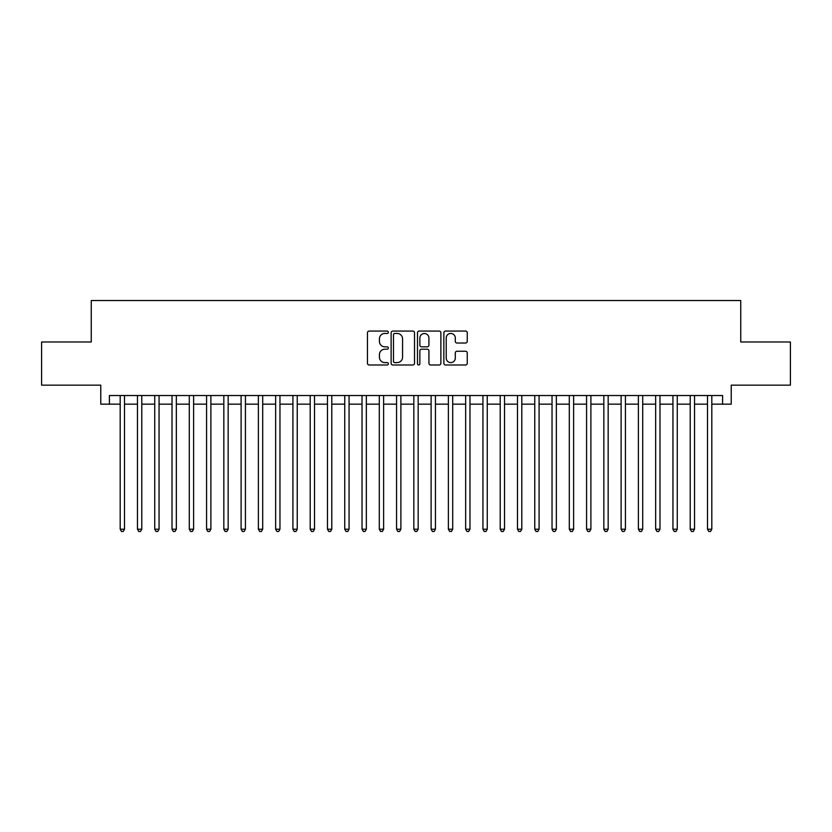 <?xml version="1.0" encoding="UTF-8"?>
<svg xmlns="http://www.w3.org/2000/svg" width="832" height="832" viewBox="0 0 832 832"><rect width="100%" height="100%" fill="white"/><g stroke="black" fill="none" stroke-linecap="round" stroke-linejoin="round"><path stroke-width="1.25" d="M388.367 332.259A1.186 1.186 0 0 0 387.182 331.074L369.158 331.074A1.695 1.695 0 0 0 367.463 332.769L367.463 363.293A1.695 1.695 0 0 0 369.158 364.988L387.182 364.988A1.186 1.186 0 0 0 388.367 363.802A1.186 1.186 0 0 0 387.182 362.606L384.842 362.606A5.429 5.429 0 0 1 379.423 357.188L379.423 354.64A5.429 5.429 0 0 1 384.842 349.211L387.182 349.211A1.186 1.186 0 0 0 388.367 348.026A1.186 1.186 0 0 0 387.182 346.84L384.842 346.84A5.429 5.429 0 0 1 379.423 341.422L379.423 338.874A5.429 5.429 0 0 1 384.842 333.445L387.182 333.445A1.186 1.186 0 0 0 388.367 332.259M465.556 343.023A1.695 1.695 0 0 0 467.251 341.328L467.251 332.769A1.695 1.695 0 0 0 465.556 331.074L445.546 331.074A1.695 1.695 0 0 0 443.851 332.769L443.851 363.293A1.695 1.695 0 0 0 445.546 364.988L465.556 364.988A1.695 1.695 0 0 0 467.251 363.293L467.251 352.945A1.695 1.695 0 0 0 465.556 351.25L456.986 351.25A1.695 1.695 0 0 0 455.291 352.945L455.291 358.072A4.534 4.534 0 0 1 450.757 362.606A4.534 4.534 0 0 1 446.222 358.072L446.222 337.979A4.534 4.534 0 0 1 450.757 333.445A4.534 4.534 0 0 1 455.291 337.979L455.291 341.328A1.695 1.695 0 0 0 456.986 343.023L465.556 343.023M109.398 404.165L109.398 395.533L722.602 395.533L722.602 404.165L731.234 404.165L731.234 385.164L790.4 385.164L790.4 341.983L740.74 341.983L740.74 300.529L91.26 300.529L91.26 341.983L41.6 341.983L41.6 385.164L100.766 385.164L100.766 404.165L120.193 404.165M414.513 332.769A1.695 1.695 0 0 0 412.818 331.074L392.818 331.074A1.695 1.695 0 0 0 391.123 332.769L391.123 363.293A1.695 1.695 0 0 0 392.818 364.988L412.818 364.988A1.695 1.695 0 0 0 414.513 363.293L414.513 332.769M419.182 331.074L439.182 331.074A1.695 1.695 0 0 1 440.877 332.769L440.877 363.293A1.695 1.695 0 0 1 439.182 364.988L430.622 364.988A1.695 1.695 0 0 1 428.927 363.293L428.927 350.917A1.695 1.695 0 0 0 427.232 349.211L421.554 349.211A1.695 1.695 0 0 0 419.858 350.917L419.858 363.802A1.186 1.186 0 0 1 418.673 364.988A1.186 1.186 0 0 1 417.487 363.802L417.487 332.769A1.695 1.695 0 0 1 419.182 331.074M124.509 404.165L137.467 404.165M141.783 404.165L154.742 404.165M159.058 404.165L172.016 404.165M176.332 404.165L189.29 404.165M193.606 404.165L206.565 404.165M210.881 404.165L223.829 404.165M228.155 404.165L241.103 404.165M245.43 404.165L258.378 404.165M262.704 404.165L275.652 404.165M279.968 404.165L292.926 404.165M297.242 404.165L310.201 404.165M314.517 404.165L327.475 404.165M331.791 404.165L344.75 404.165M349.066 404.165L362.024 404.165M366.34 404.165L379.298 404.165M383.614 404.165L396.562 404.165M400.889 404.165L413.837 404.165M418.163 404.165L431.111 404.165M435.438 404.165L448.386 404.165M452.702 404.165L465.66 404.165M469.976 404.165L482.934 404.165M487.25 404.165L500.209 404.165M504.525 404.165L517.483 404.165M521.799 404.165L534.758 404.165M539.074 404.165L552.032 404.165M556.348 404.165L569.296 404.165M573.622 404.165L586.57 404.165M590.897 404.165L603.845 404.165M608.171 404.165L621.119 404.165M625.435 404.165L638.394 404.165M642.71 404.165L655.668 404.165M659.984 404.165L672.942 404.165M677.258 404.165L690.217 404.165M694.533 404.165L707.491 404.165M711.807 404.165L722.602 404.165M394.68 333.445A1.186 1.186 0 0 0 393.494 334.63L393.494 361.421A1.186 1.186 0 0 0 394.68 362.606L397.134 362.606A5.429 5.429 0 0 0 402.563 357.188L402.563 338.874A5.429 5.429 0 0 0 397.134 333.445L394.68 333.445M428.927 338.073A4.534 4.534 0 0 0 424.393 333.528A4.534 4.534 0 0 0 419.858 338.073L419.858 345.145A1.695 1.695 0 0 0 421.554 346.84L427.232 346.84A1.695 1.695 0 0 0 428.927 345.145L428.927 338.073M124.509 395.533L124.509 529.225L120.193 529.225L120.193 395.533M124.509 529.225L123.219 531.471L121.493 531.471L120.193 529.225M141.783 395.533L141.783 529.225L137.467 529.225L137.467 395.533M141.783 529.225L140.494 531.471L138.767 531.471L137.467 529.225M159.058 395.533L159.058 529.225L154.742 529.225L154.742 395.533M159.058 529.225L157.768 531.471L156.031 531.471L154.742 529.225M176.332 395.533L176.332 529.225L172.016 529.225L172.016 395.533M176.332 529.225L175.032 531.471L173.306 531.471L172.016 529.225M193.606 395.533L193.606 529.225L189.29 529.225L189.29 395.533M193.606 529.225L192.306 531.471L190.58 531.471L189.29 529.225M210.881 395.533L210.881 529.225L206.565 529.225L206.565 395.533M210.881 529.225L209.581 531.471L207.854 531.471L206.565 529.225M228.155 395.533L228.155 529.225L223.829 529.225L223.829 395.533M228.155 529.225L226.855 531.471L225.129 531.471L223.829 529.225M245.43 395.533L245.43 529.225L241.103 529.225L241.103 395.533M245.43 529.225L244.13 531.471L242.403 531.471L241.103 529.225M262.704 395.533L262.704 529.225L258.378 529.225L258.378 395.533M262.704 529.225L261.404 531.471L259.678 531.471L258.378 529.225M279.968 395.533L279.968 529.225L275.652 529.225L275.652 395.533M279.968 529.225L278.678 531.471L276.952 531.471L275.652 529.225M297.242 395.533L297.242 529.225L292.926 529.225L292.926 395.533M297.242 529.225L295.953 531.471L294.226 531.471L292.926 529.225M314.517 395.533L314.517 529.225L310.201 529.225L310.201 395.533M314.517 529.225L313.227 531.471L311.501 531.471L310.201 529.225M331.791 395.533L331.791 529.225L327.475 529.225L327.475 395.533M331.791 529.225L330.502 531.471L328.765 531.471L327.475 529.225M349.066 395.533L349.066 529.225L344.75 529.225L344.75 395.533M349.066 529.225L347.766 531.471L346.039 531.471L344.75 529.225M366.34 395.533L366.34 529.225L362.024 529.225L362.024 395.533M366.34 529.225L365.04 531.471L363.314 531.471L362.024 529.225M383.614 395.533L383.614 529.225L379.298 529.225L379.298 395.533M383.614 529.225L382.314 531.471L380.588 531.471L379.298 529.225M400.889 395.533L400.889 529.225L396.562 529.225L396.562 395.533M400.889 529.225L399.589 531.471L397.862 531.471L396.562 529.225M418.163 395.533L418.163 529.225L413.837 529.225L413.837 395.533M418.163 529.225L416.863 531.471L415.137 531.471L413.837 529.225M435.438 395.533L435.438 529.225L431.111 529.225L431.111 395.533M435.438 529.225L434.138 531.471L432.411 531.471L431.111 529.225M452.702 395.533L452.702 529.225L448.386 529.225L448.386 395.533M452.702 529.225L451.412 531.471L449.686 531.471L448.386 529.225M469.976 395.533L469.976 529.225L465.66 529.225L465.66 395.533M469.976 529.225L468.686 531.471L466.96 531.471L465.66 529.225M487.25 395.533L487.25 529.225L482.934 529.225L482.934 395.533M487.25 529.225L485.961 531.471L484.234 531.471L482.934 529.225M504.525 395.533L504.525 529.225L500.209 529.225L500.209 395.533M504.525 529.225L503.235 531.471L501.498 531.471L500.209 529.225M521.799 395.533L521.799 529.225L517.483 529.225L517.483 395.533M521.799 529.225L520.499 531.471L518.773 531.471L517.483 529.225M539.074 395.533L539.074 529.225L534.758 529.225L534.758 395.533M539.074 529.225L537.774 531.471L536.047 531.471L534.758 529.225M556.348 395.533L556.348 529.225L552.032 529.225L552.032 395.533M556.348 529.225L555.048 531.471L553.322 531.471L552.032 529.225M573.622 395.533L573.622 529.225L569.296 529.225L569.296 395.533M573.622 529.225L572.322 531.471L570.596 531.471L569.296 529.225M590.897 395.533L590.897 529.225L586.57 529.225L586.57 395.533M590.897 529.225L589.597 531.471L587.87 531.471L586.57 529.225M608.171 395.533L608.171 529.225L603.845 529.225L603.845 395.533M608.171 529.225L606.871 531.471L605.145 531.471L603.845 529.225M625.435 395.533L625.435 529.225L621.119 529.225L621.119 395.533M625.435 529.225L624.146 531.471L622.419 531.471L621.119 529.225M642.71 395.533L642.71 529.225L638.394 529.225L638.394 395.533M642.71 529.225L641.42 531.471L639.694 531.471L638.394 529.225M659.984 395.533L659.984 529.225L655.668 529.225L655.668 395.533M659.984 529.225L658.694 531.471L656.968 531.471L655.668 529.225M677.258 395.533L677.258 529.225L672.942 529.225L672.942 395.533M677.258 529.225L675.969 531.471L674.232 531.471L672.942 529.225M694.533 395.533L694.533 529.225L690.217 529.225L690.217 395.533M694.533 529.225L693.233 531.471L691.506 531.471L690.217 529.225M711.807 395.533L711.807 529.225L707.491 529.225L707.491 395.533M711.807 529.225L710.507 531.471L708.781 531.471L707.491 529.225"/></g></svg>

